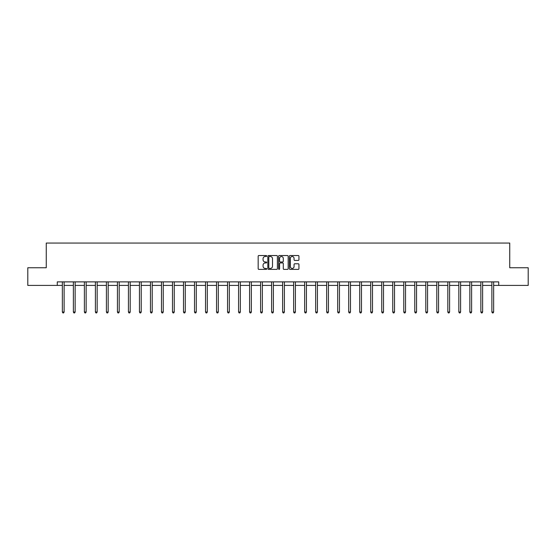 <?xml version="1.0" encoding="UTF-8"?>
<svg xmlns="http://www.w3.org/2000/svg" width="556" height="556" viewBox="0 0 556 556"><rect width="100%" height="100%" fill="white"/><g stroke="black" fill="none" stroke-linecap="round" stroke-linejoin="round"><path stroke-width="0.83" d="M266.706 256.017A0.486 0.486 0 0 0 266.22 255.531L258.86 255.531A0.695 0.695 0 0 0 258.165 256.226L258.165 268.701A0.695 0.695 0 0 0 258.86 269.389L266.22 269.389A0.486 0.486 0 0 0 266.706 268.909A0.486 0.486 0 0 0 266.22 268.423L265.268 268.423A2.217 2.217 0 0 1 263.051 266.206L263.051 265.163A2.217 2.217 0 0 1 265.268 262.946L266.22 262.946A0.486 0.486 0 0 0 266.706 262.46A0.486 0.486 0 0 0 266.22 261.973L265.268 261.973A2.217 2.217 0 0 1 263.051 259.756L263.051 258.721A2.217 2.217 0 0 1 265.268 256.504L266.22 256.504A0.486 0.486 0 0 0 266.706 256.017M298.252 260.416A0.695 0.695 0 0 0 298.947 259.721L298.947 256.226A0.695 0.695 0 0 0 298.252 255.531L290.072 255.531A0.695 0.695 0 0 0 289.384 256.226L289.384 268.701A0.695 0.695 0 0 0 290.072 269.389L298.252 269.389A0.695 0.695 0 0 0 298.947 268.701L298.947 264.468A0.695 0.695 0 0 0 298.252 263.78L294.75 263.78A0.695 0.695 0 0 0 294.061 264.468L294.061 266.567A1.856 1.856 0 0 1 292.206 268.423A1.856 1.856 0 0 1 290.35 266.567L290.35 258.352A1.856 1.856 0 0 1 292.206 256.504A1.856 1.856 0 0 1 294.061 258.352L294.061 259.721A0.695 0.695 0 0 0 294.75 260.416L298.252 260.416M57.275 285.409L27.8 285.409L27.8 267.756L46.259 267.756L46.259 243.048L509.741 243.048L509.741 267.756L528.2 267.756L528.2 285.409L498.725 285.409L498.725 281.878L57.275 281.878L57.275 285.409L62.355 285.409M277.395 256.226A0.695 0.695 0 0 0 276.7 255.531L268.52 255.531A0.695 0.695 0 0 0 267.832 256.226L267.832 268.701A0.695 0.695 0 0 0 268.52 269.389L276.7 269.389A0.695 0.695 0 0 0 277.395 268.701L277.395 256.226M279.3 255.531L287.48 255.531A0.695 0.695 0 0 1 288.168 256.226L288.168 268.701A0.695 0.695 0 0 1 287.48 269.389L283.977 269.389A0.695 0.695 0 0 1 283.282 268.701L283.282 263.641A0.695 0.695 0 0 0 282.594 262.946L280.273 262.946A0.695 0.695 0 0 0 279.578 263.641L279.578 268.909A0.486 0.486 0 0 1 279.091 269.389A0.486 0.486 0 0 1 278.605 268.909L278.605 256.226A0.695 0.695 0 0 1 279.3 255.531M64.121 285.409L73.371 285.409M75.136 285.409L84.387 285.409M86.152 285.409L95.396 285.409M97.161 285.409L106.411 285.409M108.177 285.409L117.427 285.409M119.192 285.409L128.436 285.409M130.201 285.409L139.452 285.409M141.217 285.409L150.468 285.409M152.226 285.409L161.476 285.409M163.242 285.409L172.492 285.409M174.257 285.409L183.501 285.409M185.266 285.409L194.517 285.409M196.282 285.409L205.532 285.409M207.298 285.409L216.541 285.409M218.306 285.409L227.557 285.409M229.322 285.409L238.573 285.409M240.338 285.409L249.581 285.409M251.347 285.409L260.597 285.409M262.362 285.409L271.613 285.409M273.378 285.409L282.622 285.409M284.387 285.409L293.637 285.409M295.403 285.409L304.653 285.409M306.419 285.409L315.662 285.409M317.427 285.409L326.678 285.409M328.443 285.409L337.694 285.409M339.459 285.409L348.702 285.409M350.468 285.409L359.718 285.409M361.483 285.409L370.734 285.409M372.499 285.409L381.743 285.409M383.508 285.409L392.758 285.409M394.524 285.409L403.774 285.409M405.532 285.409L414.783 285.409M416.548 285.409L425.799 285.409M427.564 285.409L436.807 285.409M438.573 285.409L447.823 285.409M449.589 285.409L458.839 285.409M460.604 285.409L469.848 285.409M471.613 285.409L480.864 285.409M482.629 285.409L491.879 285.409M493.645 285.409L498.725 285.409M269.285 256.504A0.486 0.486 0 0 0 268.798 256.99L268.798 267.936A0.486 0.486 0 0 0 269.285 268.423L270.292 268.423A2.217 2.217 0 0 0 272.51 266.206L272.51 258.721A2.217 2.217 0 0 0 270.292 256.504L269.285 256.504M283.282 258.387A1.856 1.856 0 0 0 281.433 256.538A1.856 1.856 0 0 0 279.578 258.387L279.578 261.285A0.695 0.695 0 0 0 280.273 261.973L282.594 261.973A0.695 0.695 0 0 0 283.282 261.285L283.282 258.387M64.218 281.878L64.176 281.982A0.709 0.709 0 0 0 64.121 282.24L64.121 312.034L62.355 312.034L62.355 282.24A0.709 0.709 0 0 0 62.307 281.982L62.265 281.878M64.121 312.034L63.592 312.952L62.891 312.952L62.355 312.034M75.227 281.878L75.185 281.982A0.709 0.709 0 0 0 75.136 282.24L75.136 312.034L73.371 312.034L73.371 282.24A0.709 0.709 0 0 0 73.322 281.982L73.281 281.878M75.136 312.034L74.608 312.952L73.899 312.952L73.371 312.034M86.243 281.878L86.201 281.982A0.709 0.709 0 0 0 86.152 282.24L86.152 312.034L84.387 312.034L84.387 282.24A0.709 0.709 0 0 0 84.331 281.982L84.29 281.878M86.152 312.034L85.617 312.952L84.915 312.952L84.387 312.034M97.258 281.878L97.217 281.982A0.709 0.709 0 0 0 97.161 282.24L97.161 312.034L95.396 312.034L95.396 282.24A0.709 0.709 0 0 0 95.347 281.982L95.305 281.878M97.161 312.034L96.633 312.952L95.924 312.952L95.396 312.034M108.267 281.878L108.225 281.982A0.709 0.709 0 0 0 108.177 282.24L108.177 312.034L106.411 312.034L106.411 282.24A0.709 0.709 0 0 0 106.363 281.982L106.321 281.878M108.177 312.034L107.649 312.952L106.94 312.952L106.411 312.034M119.283 281.878L119.241 281.982A0.709 0.709 0 0 0 119.192 282.24L119.192 312.034L117.427 312.034L117.427 282.24A0.709 0.709 0 0 0 117.372 281.982L117.33 281.878M119.192 312.034L118.657 312.952L117.955 312.952L117.427 312.034M130.299 281.878L130.257 281.982A0.709 0.709 0 0 0 130.201 282.24L130.201 312.034L128.436 312.034L128.436 282.24A0.709 0.709 0 0 0 128.387 281.982L128.346 281.878M130.201 312.034L129.673 312.952L128.964 312.952L128.436 312.034M141.307 281.878L141.266 281.982A0.709 0.709 0 0 0 141.217 282.24L141.217 312.034L139.452 312.034L139.452 282.24A0.709 0.709 0 0 0 139.403 281.982L139.361 281.878M141.217 312.034L140.689 312.952L139.98 312.952L139.452 312.034M152.323 281.878L152.281 281.982A0.709 0.709 0 0 0 152.226 282.24L152.226 312.034L150.468 312.034L150.468 282.24A0.709 0.709 0 0 0 150.412 281.982L150.37 281.878M152.226 312.034L151.698 312.952L150.996 312.952L150.468 312.034M163.332 281.878L163.29 281.982A0.709 0.709 0 0 0 163.242 282.24L163.242 312.034L161.476 312.034L161.476 282.24A0.709 0.709 0 0 0 161.428 281.982L161.386 281.878M163.242 312.034L162.713 312.952L162.004 312.952L161.476 312.034M174.348 281.878L174.306 281.982A0.709 0.709 0 0 0 174.257 282.24L174.257 312.034L172.492 312.034L172.492 282.24A0.709 0.709 0 0 0 172.443 281.982L172.402 281.878M174.257 312.034L173.729 312.952L173.02 312.952L172.492 312.034M185.363 281.878L185.322 281.982A0.709 0.709 0 0 0 185.266 282.24L185.266 312.034L183.501 312.034L183.501 282.24A0.709 0.709 0 0 0 183.452 281.982L183.41 281.878M185.266 312.034L184.738 312.952L184.036 312.952L183.501 312.034M196.372 281.878L196.331 281.982A0.709 0.709 0 0 0 196.282 282.24L196.282 312.034L194.517 312.034L194.517 282.24A0.709 0.709 0 0 0 194.468 281.982L194.426 281.878M196.282 312.034L195.754 312.952L195.045 312.952L194.517 312.034M207.388 281.878L207.346 281.982A0.709 0.709 0 0 0 207.298 282.24L207.298 312.034L205.532 312.034L205.532 282.24A0.709 0.709 0 0 0 205.477 281.982L205.435 281.878M207.298 312.034L206.769 312.952L206.061 312.952L205.532 312.034M218.404 281.878L218.362 281.982A0.709 0.709 0 0 0 218.306 282.24L218.306 312.034L216.541 312.034L216.541 282.24A0.709 0.709 0 0 0 216.492 281.982L216.451 281.878M218.306 312.034L217.778 312.952L217.076 312.952L216.541 312.034M229.413 281.878L229.371 281.982A0.709 0.709 0 0 0 229.322 282.24L229.322 312.034L227.557 312.034L227.557 282.24A0.709 0.709 0 0 0 227.508 281.982L227.467 281.878M229.322 312.034L228.794 312.952L228.085 312.952L227.557 312.034M240.428 281.878L240.387 281.982A0.709 0.709 0 0 0 240.338 282.24L240.338 312.034L238.573 312.034L238.573 282.24A0.709 0.709 0 0 0 238.517 281.982L238.475 281.878M240.338 312.034L239.81 312.952L239.101 312.952L238.573 312.034M251.444 281.878L251.402 281.982A0.709 0.709 0 0 0 251.347 282.24L251.347 312.034L249.581 312.034L249.581 282.24A0.709 0.709 0 0 0 249.533 281.982L249.491 281.878M251.347 312.034L250.819 312.952L250.117 312.952L249.581 312.034M262.453 281.878L262.411 281.982A0.709 0.709 0 0 0 262.362 282.24L262.362 312.034L260.597 312.034L260.597 282.24A0.709 0.709 0 0 0 260.549 281.982L260.507 281.878M262.362 312.034L261.834 312.952L261.125 312.952L260.597 312.034M273.469 281.878L273.427 281.982A0.709 0.709 0 0 0 273.378 282.24L273.378 312.034L271.613 312.034L271.613 282.24A0.709 0.709 0 0 0 271.557 281.982L271.516 281.878M273.378 312.034L272.843 312.952L272.141 312.952L271.613 312.034M284.484 281.878L284.443 281.982A0.709 0.709 0 0 0 284.387 282.24L284.387 312.034L282.622 312.034L282.622 282.24A0.709 0.709 0 0 0 282.573 281.982L282.531 281.878M284.387 312.034L283.859 312.952L283.157 312.952L282.622 312.034M295.493 281.878L295.451 281.982A0.709 0.709 0 0 0 295.403 282.24L295.403 312.034L293.637 312.034L293.637 282.24A0.709 0.709 0 0 0 293.589 281.982L293.547 281.878M295.403 312.034L294.875 312.952L294.166 312.952L293.637 312.034M306.509 281.878L306.467 281.982A0.709 0.709 0 0 0 306.419 282.24L306.419 312.034L304.653 312.034L304.653 282.24A0.709 0.709 0 0 0 304.598 281.982L304.556 281.878M306.419 312.034L305.883 312.952L305.181 312.952L304.653 312.034M317.525 281.878L317.483 281.982A0.709 0.709 0 0 0 317.427 282.24L317.427 312.034L315.662 312.034L315.662 282.24A0.709 0.709 0 0 0 315.613 281.982L315.572 281.878M317.427 312.034L316.899 312.952L316.19 312.952L315.662 312.034M328.533 281.878L328.492 281.982A0.709 0.709 0 0 0 328.443 282.24L328.443 312.034L326.678 312.034L326.678 282.24A0.709 0.709 0 0 0 326.629 281.982L326.587 281.878M328.443 312.034L327.915 312.952L327.206 312.952L326.678 312.034M339.549 281.878L339.507 281.982A0.709 0.709 0 0 0 339.459 282.24L339.459 312.034L337.694 312.034L337.694 282.24A0.709 0.709 0 0 0 337.638 281.982L337.596 281.878M339.459 312.034L338.924 312.952L338.222 312.952L337.694 312.034M350.565 281.878L350.523 281.982A0.709 0.709 0 0 0 350.468 282.24L350.468 312.034L348.702 312.034L348.702 282.24A0.709 0.709 0 0 0 348.654 281.982L348.612 281.878M350.468 312.034L349.939 312.952L349.231 312.952L348.702 312.034M361.574 281.878L361.532 281.982A0.709 0.709 0 0 0 361.483 282.24L361.483 312.034L359.718 312.034L359.718 282.24A0.709 0.709 0 0 0 359.669 281.982L359.628 281.878M361.483 312.034L360.955 312.952L360.246 312.952L359.718 312.034M372.589 281.878L372.548 281.982A0.709 0.709 0 0 0 372.499 282.24L372.499 312.034L370.734 312.034L370.734 282.24A0.709 0.709 0 0 0 370.678 281.982L370.637 281.878M372.499 312.034L371.964 312.952L371.262 312.952L370.734 312.034M383.598 281.878L383.557 281.982A0.709 0.709 0 0 0 383.508 282.24L383.508 312.034L381.743 312.034L381.743 282.24A0.709 0.709 0 0 0 381.694 281.982L381.652 281.878M383.508 312.034L382.98 312.952L382.271 312.952L381.743 312.034M394.614 281.878L394.572 281.982A0.709 0.709 0 0 0 394.524 282.24L394.524 312.034L392.758 312.034L392.758 282.24A0.709 0.709 0 0 0 392.71 281.982L392.668 281.878M394.524 312.034L393.995 312.952L393.287 312.952L392.758 312.034M405.63 281.878L405.588 281.982A0.709 0.709 0 0 0 405.532 282.24L405.532 312.034L403.774 312.034L403.774 282.24A0.709 0.709 0 0 0 403.719 281.982L403.677 281.878M405.532 312.034L405.004 312.952L404.302 312.952L403.774 312.034M416.639 281.878L416.597 281.982A0.709 0.709 0 0 0 416.548 282.24L416.548 312.034L414.783 312.034L414.783 282.24A0.709 0.709 0 0 0 414.734 281.982L414.693 281.878M416.548 312.034L416.02 312.952L415.311 312.952L414.783 312.034M427.654 281.878L427.613 281.982A0.709 0.709 0 0 0 427.564 282.24L427.564 312.034L425.799 312.034L425.799 282.24A0.709 0.709 0 0 0 425.743 281.982L425.701 281.878M427.564 312.034L427.036 312.952L426.327 312.952L425.799 312.034M438.67 281.878L438.628 281.982A0.709 0.709 0 0 0 438.573 282.24L438.573 312.034L436.807 312.034L436.807 282.24A0.709 0.709 0 0 0 436.759 281.982L436.717 281.878M438.573 312.034L438.045 312.952L437.343 312.952L436.807 312.034M449.679 281.878L449.637 281.982A0.709 0.709 0 0 0 449.589 282.24L449.589 312.034L447.823 312.034L447.823 282.24A0.709 0.709 0 0 0 447.775 281.982L447.733 281.878M449.589 312.034L449.06 312.952L448.351 312.952L447.823 312.034M460.695 281.878L460.653 281.982A0.709 0.709 0 0 0 460.604 282.24L460.604 312.034L458.839 312.034L458.839 282.24A0.709 0.709 0 0 0 458.783 281.982L458.742 281.878M460.604 312.034L460.076 312.952L459.367 312.952L458.839 312.034M471.71 281.878L471.669 281.982A0.709 0.709 0 0 0 471.613 282.24L471.613 312.034L469.848 312.034L469.848 282.24A0.709 0.709 0 0 0 469.799 281.982L469.757 281.878M471.613 312.034L471.085 312.952L470.383 312.952L469.848 312.034M482.719 281.878L482.677 281.982A0.709 0.709 0 0 0 482.629 282.24L482.629 312.034L480.864 312.034L480.864 282.24A0.709 0.709 0 0 0 480.815 281.982L480.773 281.878M482.629 312.034L482.101 312.952L481.392 312.952L480.864 312.034M493.735 281.878L493.693 281.982A0.709 0.709 0 0 0 493.645 282.24L493.645 312.034L491.879 312.034L491.879 282.24A0.709 0.709 0 0 0 491.824 281.982L491.782 281.878M493.645 312.034L493.109 312.952L492.407 312.952L491.879 312.034"/></g></svg>
